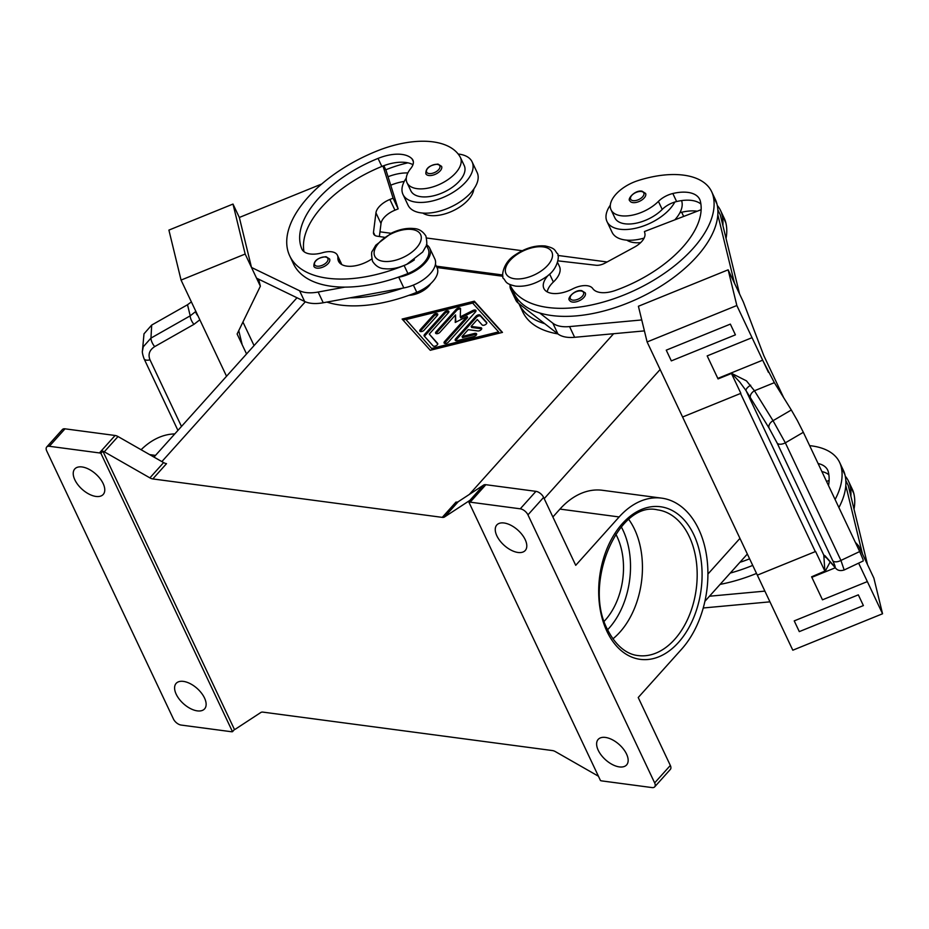 <?xml version="1.0" encoding="UTF-8"?>
<svg xmlns="http://www.w3.org/2000/svg" width="929" height="929" viewBox="0 0 929 929"><rect width="100%" height="100%" fill="white"/><g stroke="black" fill="none" stroke-linecap="round" stroke-linejoin="round"><path stroke-width="1.39" d="M316.847 268.121A8.686 4.529 154.7 0 1 313.897 266.379C313.584 260.886 317.637 257.658 326.044 256.706L329.598 258.959A8.686 4.529 154.7 0 1 326.184 265.288A8.686 4.529 154.7 0 1 316.847 268.121M326.892 302.088A111.155 57.912 -25.3 0 0 416.784 292.31A26.047 13.575 -25.3 0 0 434.4 279.571A26.047 13.575 -25.3 0 0 437.083 267.784L435.434 264.3M371.739 259.017A24.317 12.669 154.7 0 1 338.528 261.235A24.317 12.669 154.7 0 1 337.889 257.751A17.372 9.046 -25.3 0 0 337.424 255.254A17.372 9.046 -25.3 0 0 322.63 252.688A24.317 12.669 154.7 0 1 301.902 249.088A24.317 12.669 154.7 0 1 301.774 248.798A97.255 50.665 154.7 0 1 378.057 158.406A34.733 18.092 154.7 0 1 412.058 158.882A17.372 9.046 154.7 0 1 412.929 160.148A17.372 9.046 154.7 0 1 410.746 168.509A29.519 15.387 -25.3 0 0 407.03 182.734A29.519 15.387 -25.3 0 0 407.285 183.222A29.519 15.387 -25.3 0 0 440.776 183.791A29.519 15.387 -25.3 0 0 460.424 157.5A29.519 15.387 -25.3 0 0 460.169 157.013A82.158 42.804 -25.3 0 0 376.315 151.264A111.155 57.912 -25.3 0 0 289.72 255.881A111.155 57.912 -25.3 0 0 404.115 265.497A26.047 13.575 -25.3 0 0 414.38 259.818M289.72 255.881L293.529 263.929A111.155 57.912 -25.3 0 0 344.903 287.119A111.155 57.912 -25.3 0 0 397.566 277.423A111.155 57.912 -25.3 0 0 407.912 273.544A26.047 13.575 -25.3 0 0 425.528 260.805A26.047 13.575 -25.3 0 0 428.211 249.018L426.353 245.093M407.03 182.734L410.839 190.782A29.519 15.387 -25.3 0 0 411.094 191.269A29.519 15.387 -25.3 0 0 444.585 191.838A29.519 15.387 -25.3 0 0 464.221 165.536L460.424 157.5M572.543 302.076A8.686 4.529 154.7 0 1 569.582 300.322C566.493 298.65 574.842 289.233 581.728 290.649L585.282 292.902A8.686 4.529 154.7 0 1 581.868 299.231A8.686 4.529 154.7 0 1 572.543 302.076M640.662 242.62A29.519 15.387 154.7 0 1 626.831 240.147M557.597 262.512L559.455 266.449A26.047 13.575 154.7 0 1 553.37 282.021A24.317 12.669 -25.3 0 0 547.204 291.869M548.574 274.961A24.317 12.669 -25.3 0 0 543.895 288.513A24.317 12.669 -25.3 0 0 572.612 288.919A17.372 9.046 154.7 0 1 592.748 288.547A24.317 12.669 -25.3 0 0 615.404 290.44A97.255 50.665 -25.3 0 0 700.35 201.198A34.733 18.092 -25.3 0 0 699.711 199.375A34.733 18.092 -25.3 0 0 672.828 193.511A17.372 9.046 -25.3 0 0 658.417 201.396A29.519 15.387 154.7 0 1 637.538 213.798A29.519 15.387 154.7 0 1 611.061 209.826A29.519 15.387 154.7 0 1 637.968 180.621A82.158 42.804 154.7 0 1 711.649 191.676A82.158 42.804 154.7 0 1 713.17 195.996A111.155 57.912 154.7 0 1 629.967 292.461A111.155 57.912 154.7 0 1 510.126 285.145A111.155 57.912 154.7 0 1 509.824 284.483M610.307 205.17A38.205 19.904 -25.3 0 0 607.009 221.566A38.205 19.904 -25.3 0 0 634.333 228.522A38.205 19.904 -25.3 0 0 669.867 208.99A38.205 19.904 -25.3 0 0 674.802 202.046A17.372 9.046 -25.3 0 0 662.214 209.443A29.519 15.387 154.7 0 1 641.335 221.834A29.519 15.387 154.7 0 1 614.859 217.862L611.061 209.826M632.835 202.603A8.686 4.529 154.7 0 1 629.885 200.85C626.785 199.189 635.134 189.76 642.032 191.177L645.585 193.429A8.686 4.529 154.7 0 1 642.171 199.77A8.686 4.529 154.7 0 1 632.835 202.603M681.572 200.606A38.205 19.904 154.7 0 1 679.877 212.764A38.205 19.904 154.7 0 1 674.93 219.72A38.205 19.904 154.7 0 1 674.826 219.836M644.099 238.103A38.205 19.904 154.7 0 1 612.083 232.285L607.009 221.566M835.74 568.223A6.944 6.631 -41.4 0 1 835.461 567.921C837.366 570.499 840.269 571.196 844.171 569.988L840.931 560.431L785.342 442.831L773.033 420.698L754.453 390.761L774.356 382.667L762.918 360.696A20.844 1.893 67.9 0 0 762.674 360.173L717.815 378.393A20.844 1.893 67.9 0 1 718.059 378.916L731.669 373.388L739.89 382.191L746.057 390.644L769.131 428.188L777.143 443.063L832.732 560.663C835.09 565.738 835.694 567.712 834.544 566.562L824.987 555.739A6.944 6.631 138.6 0 0 825.893 557.075A6.944 6.631 138.6 0 0 825.904 557.098L835.461 567.921A6.944 6.631 -41.4 0 1 834.544 566.562M750.551 398.251A6.944 4.796 148.2 0 1 750.911 394.314A6.944 4.796 148.2 0 1 754.453 390.761L746.463 380.867L731.669 373.388M824.987 555.739L823.791 555.101L824.882 571.091L815.604 551.489A6.944 3.623 -25.3 0 0 815.302 551.605L757.332 575.156L815.604 551.489M858.628 563.148L867.349 581.589L822.479 599.82L811.841 577.315A20.844 1.893 67.9 0 0 811.598 576.804L824.882 571.091M830.166 561.929L825.219 571.277M844.171 569.988L863.215 560.977L863.053 559.502L859.697 551.547L840.931 560.431A6.944 3.623 154.7 0 1 835.995 561.848A6.944 3.623 154.7 0 1 832.732 560.663M777.143 443.063A6.944 3.623 154.7 0 0 780.406 444.236A6.944 3.623 154.7 0 0 785.342 442.831L803.33 432.299L797.384 420.582L791.322 409.991L773.033 420.698A6.944 4.796 148.2 0 0 769.502 424.251A6.944 4.796 148.2 0 0 769.131 428.188M425.865 173.769A8.686 4.529 -25.3 0 0 428.815 175.511A8.686 4.529 -25.3 0 0 438.151 172.678A8.686 4.529 -25.3 0 0 441.565 166.337L438.012 164.096C429.604 165.048 425.552 168.265 425.865 173.769M403 194.475L408.063 205.204A38.205 19.904 -25.3 0 0 435.387 212.149A38.205 19.904 -25.3 0 0 470.922 192.628A38.205 19.904 -25.3 0 0 477.158 172.539L472.083 161.82A38.205 19.904 154.7 0 1 465.847 181.91A38.205 19.904 154.7 0 1 430.313 201.43A38.205 19.904 154.7 0 1 403 194.475A38.205 19.904 154.7 0 1 406.287 178.101M458.183 154.028A38.205 19.904 154.7 0 1 472.083 161.82M181.48 426.446L149.975 359.79C147.885 354.402 149.464 350.012 154.702 346.61L193.952 324.349A6.944 2.613 -119.6 0 1 191.235 319.994A6.944 2.613 -119.6 0 1 190.213 315.837L150.962 338.098L143.263 346.784L142.439 351.15M154.702 346.61A6.944 2.613 -119.6 0 1 151.984 342.255A6.944 2.613 -119.6 0 1 150.962 338.098L151.694 325.069L143.995 333.825L142.462 350.686C142.067 351.917 142.601 354.599 144.065 358.745A6.944 3.623 154.7 0 1 144.065 358.745A6.944 3.623 154.7 0 1 143.995 358.606M149.975 359.79A6.944 3.623 154.7 0 1 145.516 359.941A6.944 3.623 154.7 0 1 144.065 358.757L177.927 430.406M612.896 638.838A73.496 48.831 97.6 0 0 634.53 529.263A73.496 48.831 97.6 0 0 628.759 519.427M604.21 621.257A59.607 39.599 97.6 0 0 617.1 536.718A59.607 39.599 97.6 0 0 615.788 534.129M458.218 501.718A6.944 3.728 41.9 0 1 457.219 502.078A6.944 3.728 41.9 0 1 455.976 502.09L442.262 517.372A6.944 3.728 -138.1 0 0 443.516 517.36A6.944 3.728 -138.1 0 0 444.503 516.988L458.218 501.718L483.614 485.077L469.9 500.359A6.944 3.728 41.9 0 1 470.852 499.988L468.89 502.171A6.944 3.728 41.9 0 1 470.179 502.159L520.263 508.813A6.944 3.728 41.9 0 1 524.653 510.869A6.944 3.728 41.9 0 1 527.951 514.852L543.616 497.398A6.944 3.728 -138.1 0 0 540.318 493.404A6.944 3.728 -138.1 0 0 535.94 491.348L520.263 508.813M470.179 502.159L485.855 484.706A6.944 3.728 -138.1 0 0 484.601 484.706A6.944 3.728 -138.1 0 0 483.614 485.077M115.103 435.48L99.438 452.934A6.944 3.728 41.9 0 1 100.855 453.294A6.944 3.728 41.9 0 1 100.901 453.317L102.864 451.134A6.944 3.728 41.9 0 1 104.303 451.808L149.894 477.878A6.944 3.728 -138.1 0 0 151.392 478.574A6.944 3.728 -138.1 0 0 152.809 478.934L166.523 463.652A6.944 3.728 41.9 0 1 165.107 463.292A6.944 3.728 41.9 0 1 163.609 462.596L118.018 436.537A6.944 3.728 -138.1 0 0 116.52 435.84A6.944 3.728 -138.1 0 0 115.103 435.48L65.018 428.826A6.944 3.728 -138.1 0 0 62.382 429.546L46.705 447A6.944 3.728 41.9 0 1 49.342 446.28L65.018 428.826M654.678 786.863L670.355 769.398A6.944 3.728 -138.1 0 0 670.61 769.038A6.944 3.728 -138.1 0 0 670.332 765.45L654.655 782.903A6.944 3.728 41.9 0 1 654.933 786.491A6.944 3.728 41.9 0 1 654.678 786.863A6.944 3.728 41.9 0 1 652.042 787.583L601.957 780.929A6.944 3.728 41.9 0 1 600.54 780.569A6.944 3.728 41.9 0 1 600.482 780.557L468.89 502.171A6.944 3.728 41.9 0 1 468.936 502.171M102.864 451.134L234.456 729.509L232.494 731.692A6.944 3.728 41.9 0 1 232.459 731.704A6.944 3.728 41.9 0 1 231.205 731.704L181.12 725.061A6.944 3.728 41.9 0 1 176.742 723.006A6.944 3.728 41.9 0 1 173.444 719.011L46.729 450.96A6.944 3.728 41.9 0 1 46.45 447.372A6.944 3.728 41.9 0 1 46.705 447M598.439 776.226L555.414 751.631A6.944 3.728 -138.1 0 0 553.916 750.934A6.944 3.728 -138.1 0 0 552.5 750.574L263.046 712.137A6.944 3.728 -138.1 0 0 261.792 712.137A6.944 3.728 -138.1 0 0 260.805 712.508L235.397 729.149A6.944 3.728 41.9 0 1 234.456 729.509M204.519 698.016A19.103 10.242 41.9 0 1 204.577 708.897A19.103 10.242 41.9 0 1 190.433 708.572A19.103 10.242 41.9 0 1 176.208 694.253A19.103 10.242 41.9 0 1 176.15 683.372A19.103 10.242 41.9 0 1 190.294 683.698A19.103 10.242 41.9 0 1 204.519 698.016M525.175 539.61A19.103 10.242 41.9 0 1 525.245 550.491A19.103 10.242 41.9 0 1 511.101 550.165A19.103 10.242 41.9 0 1 496.876 535.859A19.103 10.242 41.9 0 1 496.806 524.966A19.103 10.242 41.9 0 1 510.95 525.303A19.103 10.242 41.9 0 1 525.175 539.61M103.154 483.579A19.103 10.242 41.9 0 1 103.212 494.46A19.103 10.242 41.9 0 1 89.068 494.135A19.103 10.242 41.9 0 1 74.843 479.817A19.103 10.242 41.9 0 1 74.784 468.936A19.103 10.242 41.9 0 1 88.929 469.261A19.103 10.242 41.9 0 1 103.154 483.579M626.541 754.046A19.103 10.242 41.9 0 1 626.611 764.927A19.103 10.242 41.9 0 1 612.466 764.602A19.103 10.242 41.9 0 1 598.241 750.295A19.103 10.242 41.9 0 1 598.171 739.414A19.103 10.242 41.9 0 1 612.316 739.739A19.103 10.242 41.9 0 1 626.541 754.046M469.9 500.359L444.503 516.988M442.262 517.372L152.809 478.934M654.655 782.903L527.951 514.852M99.438 452.934L49.342 446.28M232.494 731.692L100.901 453.317M670.332 765.45L638.223 697.516L681.631 649.162A85.654 56.913 -82.4 0 0 706.899 558.05A85.654 56.913 -82.4 0 0 661.657 498.141L602.468 490.291A85.654 56.913 -82.4 0 0 559.955 509.092L552.883 516.977M543.616 497.398L575.725 565.32L619.144 516.954A85.654 56.913 -82.4 0 1 661.657 498.141M485.855 484.706L535.94 491.348M502.949 276.273L436.955 267.517M430.255 350.279L402.118 319.065L474.336 301.182L502.473 332.396L430.255 350.279M430.731 283.612A17.372 9.046 154.7 0 1 408.923 295.317M141.103 449.729A85.654 56.913 -82.4 0 1 174.768 433.924M197.947 315.79A6.944 3.542 -141.4 0 1 195.682 311.529L190.213 315.837L187.519 304.747L191.374 301.902M151.694 325.069L187.519 304.747M181.062 280.082L168.904 230.102L232.993 204.066L239.334 217.467L251.492 267.447L245.163 254.047L181.062 280.082L226.537 376.257M242.933 322.038L254.058 345.588M344.903 287.119L318.159 292.043A34.733 18.092 154.7 0 1 299.568 290.742L251.48 267.447L260.364 286.213L237.116 333.999L242.179 344.717L238.753 330.619L242.179 344.717L246.557 353.949M260.364 286.213L258.657 279.199M245.163 254.047L232.993 204.066M251.48 267.447L256.555 278.177L304.631 301.461A34.733 18.092 -25.3 0 0 323.222 302.761L349.978 297.837A111.155 57.912 -25.3 0 0 402.64 288.153L349.978 297.837M239.334 217.467L321.701 184.012M379.369 236.523L381.006 223.587A17.372 9.046 154.7 0 1 394.953 210.186L398.158 208.886L386.139 170.622L383.816 165.687M422.8 213.066A29.519 15.387 -25.3 0 0 452.946 210.837A29.519 15.387 -25.3 0 0 473.836 188.97M390.726 185.208A34.733 18.092 154.7 0 1 404.243 181.445M750.667 385.221A6.944 2.648 150.4 0 0 746.057 390.644L823.791 555.101A6.944 6.909 14.6 0 0 826.671 557.957M803.33 432.299L859.697 551.547M811.598 576.804L822.479 599.82L867.349 581.589L882.55 613.767L792.809 650.207L682.583 417.005L740.854 393.339L731.587 373.737M863.389 605.58L858.326 594.85L794.225 620.886L799.3 631.615L863.389 605.58L858.326 594.85L794.225 620.886M774.356 382.667L791.322 409.991M882.55 613.767L873.864 578.07L858.663 545.904L855.354 542.35M718.059 378.916L707.178 355.9L752.037 337.68L736.836 305.513L728.15 269.816L743.351 301.983L763.777 355.563L783.693 397.693M752.037 337.668L762.674 360.173M768.411 372.297L762.918 360.696M707.178 355.9L717.815 378.393M736.836 305.513L647.107 341.953L682.583 417.005M730.357 324.116L666.256 350.152L730.357 324.116L735.42 334.846L730.357 324.128M867.523 564.658L848.316 485.728L845.808 480.421M809.647 445.653A82.158 42.804 154.7 0 1 839.619 462.398L843.416 470.446A82.158 42.804 154.7 0 1 844.949 474.765A111.155 57.912 154.7 0 1 845.796 485.472L862.449 553.939M845.796 485.472A111.155 57.912 154.7 0 1 838.899 507.548M756.52 573.437A111.155 57.912 154.7 0 1 720.091 584.387M764.881 591.123L709.477 596.221M728.15 269.816L638.409 306.256L647.107 341.953M735.42 334.846L671.33 360.882L666.256 350.163M734.479 283.206L717.815 214.738A111.155 57.912 154.7 0 1 650.95 292.02A111.155 57.912 154.7 0 1 539.679 312.98L552.836 323.199A34.733 18.092 -25.3 0 0 569.558 326.59L641.742 319.948M717.838 209.699L720.335 214.994L739.554 293.924M644.412 330.887L574.621 337.308A34.733 18.092 154.7 0 1 557.911 333.917L544.754 323.698A111.155 57.912 154.7 0 1 518.997 303.911A111.155 57.912 154.7 0 1 518.846 303.574L518.254 303.121A27.789 14.481 154.7 0 1 515.85 300.183L510.776 289.453A27.789 14.481 -25.3 0 0 513.191 292.403L513.772 292.856M697.226 211.22A34.733 18.092 -25.3 0 0 681.7 212.265A17.372 9.046 -25.3 0 0 679.877 212.764M717.281 205.425A82.158 42.804 154.7 0 1 720.521 210.43A82.158 42.804 154.7 0 1 722.042 214.762A111.155 57.912 154.7 0 1 722.89 225.468M703.241 607.984L769.944 601.841M826.555 481.431L829.109 480.444M845.251 476.159A82.158 42.804 154.7 0 1 848.491 481.164A82.158 42.804 154.7 0 1 850.012 485.484A111.155 57.912 154.7 0 1 850.859 496.191M739.995 562.219A24.317 12.669 -25.3 0 0 743.374 561.162A97.255 50.665 -25.3 0 0 749.61 558.817M828.517 485.577A97.255 50.665 -25.3 0 0 828.331 471.932A34.733 18.092 -25.3 0 0 827.681 470.097A34.733 18.092 -25.3 0 0 818.089 463.513M828.865 474.789A34.733 18.092 -25.3 0 0 821.886 471.56M839.619 462.398A82.158 42.804 154.7 0 1 841.151 466.718A111.155 57.912 154.7 0 1 835.101 499.5M752.722 565.401A111.155 57.912 154.7 0 1 730.252 573.077M848.491 481.164L852.288 489.211A82.158 42.804 154.7 0 1 853.821 493.531A111.155 57.912 154.7 0 1 854.018 509.197M486.808 323.06L480.653 316.232A2.601 1.359 -25.3 0 0 476.484 317.265L456.151 339.921A2.601 1.359 -25.3 0 0 455.709 340.653M455.64 338.853L475.973 316.197A2.601 1.359 154.7 0 1 480.142 315.163L486.633 322.363A2.601 1.359 154.7 0 1 486.761 322.537A2.601 1.359 154.7 0 1 485.159 324.79A2.601 1.359 154.7 0 1 482.163 324.941L477.297 319.541L471.142 326.404L480.792 327.682A2.601 1.359 154.7 0 1 481.675 328.204A2.601 1.359 154.7 0 1 480.653 330.109A2.601 1.359 154.7 0 1 477.854 330.956L468.204 329.679L462.038 336.53L474.545 333.43A2.601 1.359 154.7 0 1 476.589 333.871A2.601 1.359 154.7 0 1 473.929 336.53L457.265 340.653A2.601 1.359 154.7 0 1 455.21 340.223A2.601 1.359 154.7 0 1 455.64 338.853L456.151 339.921M476.612 334.51A2.601 1.359 -25.3 0 0 475.056 334.51L462.549 337.599L462.038 336.53M481.686 328.854A2.601 1.359 -25.3 0 0 481.292 328.75L471.642 327.472L471.142 326.404M433.437 314.989A2.601 1.359 154.7 0 1 435.852 313.654A2.601 1.359 154.7 0 1 437.722 314.13A2.601 1.359 154.7 0 1 437.292 315.5L424.077 330.225A2.601 1.359 154.7 0 1 421.65 331.548A2.601 1.359 154.7 0 1 419.792 331.084A2.601 1.359 154.7 0 1 420.21 329.714L433.437 314.989L433.936 316.057L420.721 330.782A2.601 1.359 -25.3 0 0 420.28 331.502M437.733 314.78A2.601 1.359 -25.3 0 0 433.936 316.057M405.985 319.576L432.461 349.467L499.128 332.954L498.618 331.885L472.64 303.063L405.985 319.576L432.461 349.467M431.95 348.398L498.618 331.885M502.101 332.489L474.847 302.25L403 320.052M474.336 301.182L474.847 302.25M448.846 312.028A2.601 1.359 -25.3 0 0 445.049 313.305L425.052 335.59A2.601 1.359 -25.3 0 0 424.576 336.437M424.541 334.51L444.538 312.237A2.601 1.359 154.7 0 1 446.965 310.901A2.601 1.359 154.7 0 1 448.823 311.378A2.601 1.359 154.7 0 1 448.405 312.748L429.256 334.08L437.582 343.324A2.601 1.359 154.7 0 1 437.698 343.498A2.601 1.359 154.7 0 1 436.107 345.751A2.601 1.359 154.7 0 1 433.111 345.902L424.239 336.054A2.601 1.359 154.7 0 1 424.112 335.88A2.601 1.359 154.7 0 1 424.541 334.51L425.052 335.59M437.756 344.02L429.256 334.08M467.113 316.441L455.233 322.456L455.535 314.908L439.905 332.327A2.601 1.359 154.7 0 1 437.478 333.65A2.601 1.359 154.7 0 1 435.62 333.186A2.601 1.359 154.7 0 1 436.038 331.816L456.209 309.345A2.601 1.359 154.7 0 1 458.636 308.01A2.601 1.359 154.7 0 1 460.494 308.486A2.601 1.359 154.7 0 1 460.563 308.846L460.25 316.87L472.873 310.483A2.601 1.359 154.7 0 1 475.938 310.53A2.601 1.359 154.7 0 1 475.509 311.9L448.393 342.116A2.601 1.359 154.7 0 1 445.966 343.451A2.601 1.359 154.7 0 1 444.108 342.975A2.601 1.359 154.7 0 1 444.526 341.605L467.113 316.441L467.624 317.521L445.037 342.673A2.601 1.359 -25.3 0 0 444.596 343.405M475.95 311.18A2.601 1.359 -25.3 0 0 473.384 311.552L460.749 317.95L460.25 316.87M460.552 309.148A2.601 1.359 -25.3 0 0 456.72 310.414L436.549 332.884A2.601 1.359 -25.3 0 0 436.107 333.604M455.535 314.908L455.802 322.177M502.74 274.996L436.316 266.17M607.101 261.978L557.864 255.44M522.261 250.714L426.62 238.01M391.016 233.284L379.973 231.82M700.896 204.055A34.733 18.092 -25.3 0 0 676.626 201.547A17.372 9.046 -25.3 0 0 674.802 202.046M711.649 191.676L715.446 199.712A82.158 42.804 154.7 0 1 716.979 204.032A111.155 57.912 154.7 0 1 717.815 214.738M539.679 312.98A111.155 57.912 154.7 0 1 513.923 293.192L510.126 285.145M720.521 210.43L724.318 218.478A82.158 42.804 154.7 0 1 725.839 222.797A111.155 57.912 154.7 0 1 726.048 238.463M557.864 333.883A111.155 57.912 154.7 0 1 522.795 311.958L518.997 303.911M544.754 323.698L518.846 303.574M701.14 209.71L644.436 231.542L644.865 233.318A17.372 9.046 154.7 0 1 634.368 247.172L605.046 263.093A10.416 5.435 154.7 0 1 596 265.253L557.992 260.863M510.067 285.04A27.789 14.481 -25.3 0 0 510.776 289.453M304.015 251.666A97.255 50.665 154.7 0 1 381.854 166.454A34.733 18.092 154.7 0 1 382.992 166.001A34.733 18.092 154.7 0 1 412.964 164.7M341.605 264.475A17.372 9.046 -25.3 0 0 341.222 263.302L337.424 255.254M407.924 162.842A82.158 42.804 -25.3 0 0 385.756 169.798M388.055 176.719A34.733 18.092 154.7 0 1 407.843 172.945M402.64 288.153L403.825 287.932A27.789 14.481 -25.3 0 0 434.853 259.005L429.779 248.275A27.789 14.481 154.7 0 1 398.762 277.214L397.566 277.423M426.469 244.71A27.789 14.481 154.7 0 1 429.779 248.275M398.158 208.886L393.095 198.167L389.89 199.468A17.372 9.046 -25.3 0 0 375.943 212.857L373.481 232.343A10.416 5.435 -25.3 0 0 373.737 234.12A10.416 5.435 -25.3 0 0 377.139 236.187L384.281 237.267M382.992 166.001L393.095 198.167M543.233 246.905A25.362 13.215 154.7 0 1 547.715 265.334A25.362 13.215 154.7 0 1 514.631 278.77A25.362 13.215 154.7 0 1 510.149 260.341A25.362 13.215 154.7 0 1 543.233 246.905M607.612 629.734A70.023 46.531 97.6 0 0 622.976 530.169A70.023 46.531 97.6 0 0 621.269 526.836M325.359 257.008A7.293 3.797 -25.3 0 0 315.837 260.875A7.293 3.797 -25.3 0 0 317.126 266.182A7.293 3.797 -25.3 0 0 326.648 262.315A7.293 3.797 -25.3 0 0 325.359 257.008M413.37 285.087L416.784 292.31M404.115 265.497L407.912 273.544M411.988 229.475A25.362 13.215 -25.3 0 0 378.904 242.922A25.362 13.215 -25.3 0 0 383.387 261.339A25.362 13.215 -25.3 0 0 416.471 247.904A25.362 13.215 -25.3 0 0 411.988 229.475M572.81 300.125A7.293 3.797 154.7 0 1 571.521 294.83A7.293 3.797 154.7 0 1 581.043 290.963A7.293 3.797 154.7 0 1 582.332 296.258A7.293 3.797 154.7 0 1 572.81 300.125M549.608 274.055L553.37 282.021M633.114 200.652A7.293 3.797 154.7 0 1 631.825 195.357A7.293 3.797 154.7 0 1 641.335 191.49A7.293 3.797 154.7 0 1 642.624 196.785A7.293 3.797 154.7 0 1 633.114 200.652M811.841 577.315L835.322 567.77M437.327 164.398A7.293 3.797 -25.3 0 0 427.804 168.265A7.293 3.797 -25.3 0 0 429.093 173.56A7.293 3.797 -25.3 0 0 438.616 169.705A7.293 3.797 -25.3 0 0 437.327 164.398M657.488 509.858A73.496 48.831 -82.4 0 1 689.26 536.532A73.496 48.831 -82.4 0 1 688.644 616.995A73.496 48.831 -82.4 0 1 638.142 655.572C630.512 654.899 617.692 649.719 607.543 629.595C582.402 583.238 619.016 500.406 657.488 509.858M606.974 631.418A76.968 51.141 97.6 0 0 678.46 642.45A76.968 51.141 97.6 0 0 693.8 534.686A76.968 51.141 97.6 0 0 622.302 523.654A76.968 51.141 97.6 0 0 606.974 631.418M163.609 462.596L149.894 477.878M104.303 451.808L118.018 436.537M613.604 333.72L469.389 494.391M305.316 301.774L161.867 461.597M149.65 454.618L155.503 455.396M660.124 369.51L544.208 498.641M739.948 538.379L707.921 574.064M619.144 516.954L559.955 509.092M193.952 324.349L199.84 319.797M740.552 393.466L815.302 551.605M844.949 474.765L841.151 466.718M853.821 493.531L850.012 485.484M475.973 316.197L476.484 317.265M474.545 333.43L475.056 334.51M480.792 327.682L481.292 328.75M480.142 315.163L480.653 316.232M420.21 329.714L420.721 330.782M444.538 312.237L445.049 313.305M444.526 341.605L445.037 342.673M472.873 310.483L473.384 311.552M456.209 309.345L456.72 310.414M436.038 331.816L436.549 332.884M713.17 195.996L716.979 204.032M658.417 201.396L662.214 209.443M672.828 193.511L676.626 201.547M722.042 214.762L725.839 222.797M681.7 212.265L683.663 216.434M518.254 303.121L513.191 292.403M574.621 337.308L569.558 326.59M557.911 333.917L552.836 323.199M412.058 158.882L413.359 161.623M378.057 158.406L381.854 166.454M337.889 257.751L340.815 263.952M403.825 287.932L398.762 277.214M374.944 235.432L373.481 232.343M381.006 223.587L375.943 212.857M394.953 210.186L389.89 199.468M304.631 301.461L299.568 290.742M323.222 302.761L318.159 292.043M425.9 236.012C427.096 242.248 427.096 245.697 425.923 246.359L422.66 252.026L406.879 264.231C398.878 267.982 391.376 269.468 384.362 268.69C379.589 268.481 375.641 266.008 372.517 261.246C371.321 255.01 371.321 251.562 372.506 250.9L375.769 245.221L391.55 233.028C399.54 229.277 407.041 227.791 414.055 228.569C418.84 228.766 422.788 231.251 425.9 236.012M557.145 253.431C554.59 250.156 555.368 248.252 545.3 245.988C535.348 245.105 525.338 248.066 515.281 254.86C501.648 263.302 501.358 278.595 503.762 278.677C506.317 281.952 505.539 283.856 515.607 286.12C525.559 287.003 535.557 284.042 545.625 277.248C559.258 268.806 559.548 253.512 557.145 253.431M704.902 601.318L747.346 554.032M153.982 457.091L296.99 297.756"/></g></svg>
